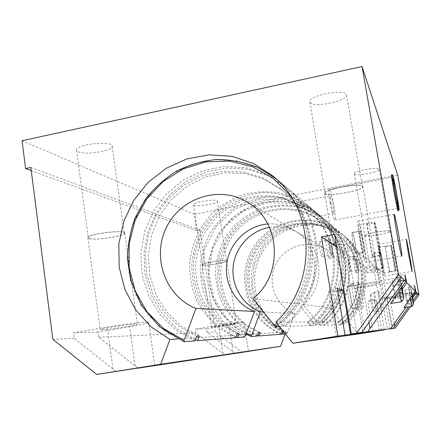 <?xml version="1.0" encoding="UTF-8"?>
<svg xmlns="http://www.w3.org/2000/svg" width="441" height="441" viewBox="0 0 441 441"><rect width="100%" height="100%" fill="white"/><g stroke="black" fill="none" stroke-linecap="round" stroke-linejoin="round"><path stroke-width="0.33" stroke-dasharray="2.21 1.65" d="M367.177 224.177L374.949 222.755L380.655 255.653L372.832 257.026L367.177 224.177L366.669 223.433L359.062 224.96C360.992 226.503 366.658 258.922 364.922 258.498C363.395 259.755 357.001 224.204 358.869 224.855M366.603 223.471L372.298 256.557L380.175 255.174L374.437 222.038L366.669 223.433M372.832 257.026L372.298 256.557M380.175 255.174C378.367 251.331 373.34 222.292 374.437 222.038M374.949 222.755C376.823 227.247 381.542 254.446 380.655 255.653M332.404 248.118C331.141 241.133 330.033 237.291 329.074 236.591C327.404 236.299 331.423 258.685 332.889 257.836C333.484 257.197 333.319 253.961 332.404 248.118M329.763 239.794C330.921 240.295 333.435 254.832 332.332 254.661C331.296 255.245 328.479 239.568 329.653 239.761L329.763 239.794M353.969 249.617L343.021 251.563C343.511 255.802 343.517 258.062 343.037 258.343C342.359 258.134 341.4 255.223 340.154 249.606L351.4 247.605C352.618 253.239 353.528 256.166 354.129 256.392C354.547 256.116 354.492 253.862 353.969 249.617L373.477 264.898C374.348 269.098 374.966 271.292 375.324 271.469L374.993 266.088L377.369 267.952L382.634 298.43L382.005 298.199L387.358 329.234M319.56 241.635C320.827 242.12 323.325 256.623 322.112 256.475C320.965 257.081 318.159 241.436 319.438 241.607L319.56 241.635M362.761 331.163L355.54 288.508L354.255 288.039L346.813 244.011L351.4 247.605M346.813 244.011L336.373 244.887M335.998 242.638L342.69 240.786L350.424 286.633C362.546 284.213 379.899 281.964 379.403 282.852C379.866 283.519 366.052 286.347 354.255 288.039M334.625 234.463L342.69 240.786M336.781 247.307L340.154 249.606M378.725 291.534L378.692 291.529C377.717 291.143 381.344 311.886 382.138 311.23C383.075 311.517 379.613 291.512 378.725 291.534M358.445 282.461L358.368 282.444C356.747 281.981 361.449 309.031 362.833 308.094C364.387 308.397 359.966 282.604 358.445 282.461M403.509 297.466L395.549 298.778L395.219 294.472L392.38 280.597L392.683 284.798L394.282 293.971L395.549 298.778M402.313 292.637L394.282 293.971M401.426 287.582L400.704 283.447L392.683 284.798M400.704 283.447L400.318 279.252L392.38 280.597M400.318 279.252L401.519 284.142L393.648 285.465M401.519 284.142L401.988 286.799M402.468 293.271L395.219 294.472M352.469 283.475C354.101 283.602 358.5 309.362 356.835 309.08L356.775 309.075C355.237 309.345 350.788 283.706 352.337 283.486L352.469 283.475M399.033 290.966C397.44 282.053 396.751 277.02 396.961 275.879L397.005 275.895C397.721 277.587 398.851 282.907 400.389 291.854C395.175 298.976 392.099 302.84 391.167 303.436M402.473 288.965L400.389 291.854L401.569 301.716M401.338 287.703L400.103 278.056L402.065 286.694M347.69 286.733C349.123 286.804 352.745 308.38 351.174 307.537C349.84 307.724 346.251 286.986 347.574 286.749L347.69 286.733M385.335 246.668L391.332 245.604L395.77 270.945L389.673 272.086L389.431 271.7L385.048 246.188L389.739 271.976M389.431 271.7L395.489 270.664L391.029 245.179L384.993 246.249M395.77 270.945C396.216 269.793 392.523 248.696 391.332 245.604M379.122 247.302C380.252 248.079 384.717 273.514 383.653 273.117C382.771 273.993 377.904 246.712 379.04 247.252L379.122 247.302M391.029 245.179C390.467 245.775 394.348 267.963 395.489 270.664M358.285 264.881C357.337 259.6 356.571 256.695 355.997 256.166C354.988 255.896 358.042 273.117 358.902 272.527C359.239 272.036 359.035 269.49 358.285 264.881M356.482 258.619L356.433 258.602C355.727 258.42 357.866 270.487 358.467 270.085C359.145 270.245 357.166 258.856 356.482 258.619M374.993 266.088L366.51 267.555C366.951 270.939 367.033 272.731 366.747 272.946C366.35 272.775 365.705 270.592 364.817 266.403L373.477 264.898M348.577 260.008L348.522 259.992C347.751 259.826 349.884 271.871 350.556 271.452C351.295 271.606 349.327 260.234 348.577 260.008M343.021 251.563L364.817 266.403M412.66 299.83L406.971 300.762L407.313 304.108L404.86 290.167L406.971 300.762M413.421 303.11L407.313 304.108M411.905 295.674L410.957 289.147L412.23 295.216M411.811 292.835L405.753 293.838M410.957 289.147L404.86 290.167M411.332 292.427L405.185 293.447M412.572 299.461L406.42 300.47M374.117 292.306L374.056 292.311C373.119 292.328 376.586 312.245 377.485 311.98L377.513 311.98C378.521 312.256 375.07 292.273 374.117 292.306M411.922 306.368L410.902 298.728L403.939 307.675M412.28 295.156L410.792 288.232L411.855 295.746M370.434 294.808C371.267 294.759 374.1 311.379 373.158 310.795C372.38 310.993 369.575 294.864 370.379 294.814L370.434 294.808M410.102 298.21L408.388 286.562L410.902 298.728L412.517 296.484M391.542 174.84C392.22 176.389 393.664 183.269 395.875 195.49C397.506 204.861 398.245 209.977 398.085 210.826M393.885 190.473L391.988 177.282C392.507 176.549 398.388 208.913 397.644 208.395C397.082 207.176 395.831 201.201 393.885 190.473M31.267 170.656L196.769 230.902L194.277 214.232L22.05 140.74M30.859 167.475L200.016 230.29L196.769 230.902M310.006 102.373C312.697 108.232 348.351 101.05 346.543 94.958C346.422 88.239 307.581 95.543 309.797 101.832L310.006 102.373M325.254 193.522L325.078 193.197C323.259 189.371 362.678 182.414 362.359 186.637C363.764 190.363 327.58 197.044 325.254 193.522M194.023 205.236C197.392 207.149 218.339 203.566 217.407 201.228C217.645 198.384 192.452 202.066 193.511 204.729L194.023 205.236M202.943 264.958L202.458 264.677C201.554 263.084 226.939 259.247 226.536 261.039C227.324 262.439 206.195 265.945 202.943 264.958M354.404 174.035C355.446 176.764 380.164 172.078 379.139 169.327C379.271 166.268 353.125 171.075 354.338 173.875L354.404 174.035M364.999 235.737L364.944 235.637C363.913 233.967 390.329 229.37 389.993 231.293C390.831 232.947 365.859 237.374 364.999 235.737M78.112 151.687C85.24 155.464 113.613 150.877 112.152 146.175C112.422 140.277 74.749 144.356 76.502 150.089L78.112 151.687M89.815 238.598L88.283 237.699C86.816 234.21 124.858 229.353 124.263 233.069C125.476 235.924 96.772 240.527 89.815 238.598M382.634 298.43C390.748 296.925 401.911 295.365 401.586 295.768C399.976 296.413 394.226 297.51 384.337 299.053L379.21 269.39C374.188 270.085 371.316 270.289 370.589 270.013L370.539 269.947C370.655 269.55 372.932 268.883 377.369 267.952M364.713 235.786C365.6 237.462 391.139 232.936 390.279 231.238C390.627 229.276 363.599 233.978 364.657 235.687L364.713 235.786M202.678 265.008C206.008 266.017 227.617 262.428 226.812 260.995C227.225 259.165 201.256 263.09 202.182 264.716L202.678 265.008M211.956 327.156L211.493 327.106C210.732 326.638 236.905 322.553 236.31 323.236C236.966 323.65 215.164 327.161 211.956 327.156M324.83 193.605C327.222 197.204 364.222 190.369 362.789 186.56C363.119 182.238 322.784 189.36 324.653 193.268L324.83 193.605M89.435 238.669C96.562 240.643 125.911 235.935 124.671 233.013C125.283 229.215 86.364 234.182 87.864 237.749L89.435 238.669M101.7 329.796L100.212 329.642C99.032 328.551 138.342 322.724 137.377 324.124C138.342 325.017 108.64 329.741 101.7 329.796M366.51 267.555L374.558 273.034L382.193 271.728L392.043 328.617M379.21 269.39L382.193 271.728M350.424 286.633L348.985 286.11L356.923 333.231M355.931 265.289C354.878 260.399 353.958 257.533 353.164 256.701L353.092 256.679C352.772 256.315 355.54 273.569 355.992 273.029C356.548 272.488 356.526 269.914 355.931 265.289M329.372 248.663C328.01 242.324 326.715 238.548 325.486 237.319L325.331 237.275C324.582 236.856 328.121 259.302 329.14 258.498C330.022 257.798 330.1 254.518 329.372 248.663M379.277 330.292L374.029 299.687L376.647 300.481L381.713 329.973M384.298 329.636L374.558 273.034M380.136 259.016C382.016 269.401 383.361 275.096 384.177 276.105C385.533 276.518 379.624 243.41 378.499 244.27C378.086 245.102 378.632 250.019 380.136 259.016M359.85 239.695C362.348 253.498 364.272 261.061 365.611 262.384C367.855 262.781 360.126 219.816 358.158 220.98C357.419 222.016 357.982 228.256 359.85 239.695M309.108 207.579L319.957 215.616C316.373 211.746 301.627 204.255 296.716 202.375L296.699 202.248C299.224 202.551 303.358 204.326 309.108 207.579M330.937 203.455C330.199 198.803 330.039 196.251 330.474 195.81C331.599 195.198 335.022 213.709 333.754 213.538C332.983 212.915 332.045 209.552 330.937 203.455M330.055 202.551C331.979 213.124 333.605 218.94 334.928 220.004C337.117 220.246 331.219 188.34 329.256 189.338C328.512 190.088 328.777 194.492 330.055 202.551M137.785 368.081L98.685 337.244L97.99 332.073L129.704 326.715C141.737 324.648 148.088 323.209 148.744 322.399C149.482 321.241 126.369 323.799 107.273 327.079L73.509 332.812L74.237 338.352L116.033 371.509M97.99 332.073L73.509 332.812M234.943 353.428L207.171 332.343L206.642 328.788L228.956 325.094C238.322 323.523 243.322 322.503 243.956 322.035C244.331 321.511 230.935 323.209 218.631 325.265L195.319 329.129L195.865 332.85L224.976 355.005M206.642 328.788L195.319 329.129M401.26 277.18L348.985 286.11M355.54 288.508L398.295 281.341M337.26 288.48C331.615 289.765 328.799 290.641 328.793 291.121C329.036 291.562 331.996 291.49 337.663 290.906M405.913 307.355L412.743 297.802M416.58 292.438L382.005 298.199M413.184 300.503L408.598 306.919M390.026 328.81L384.921 299.268L415.273 294.268M374.029 299.687L367.739 301.286L376.647 300.481M384.921 299.268L384.337 299.053M200.016 230.29L215.23 331.974L242.214 352.398M207.171 332.343L215.23 331.974M98.685 337.244L195.865 332.85M52.848 339.316L74.237 338.352M410.499 306.605L413.471 302.46M397.694 175.083L194.277 214.232M285.173 333.909L285.911 331.919C256.326 317.978 245.472 278.017 263.161 250.72C280.261 223.047 321.065 216.118 346.091 237.616C371.118 257.632 372.469 299.908 348.346 321.82L358.279 333.975M275.906 322.018L348.346 321.82M177.833 338.931L245.913 334.515M248.691 334.333L285.911 331.919M376.024 261.794C376.796 266.414 377.055 268.96 376.818 269.44C376.179 269.991 373.097 252.704 373.885 253.013C374.354 253.564 375.065 256.491 376.024 261.794M381.967 260.758L382.821 268.404C382.253 268.944 379.166 251.635 379.883 251.954C380.313 252.511 381.007 255.449 381.967 260.758M379.982 252.246L379.933 252.224C379.238 251.91 382.226 268.657 382.771 268.139C383.433 268.404 380.666 252.66 379.982 252.246M373.99 253.305L373.935 253.277C373.169 252.98 376.151 269.705 376.768 269.17C377.496 269.423 374.74 253.702 373.99 253.305M355.281 244.027C356.234 249.893 356.493 253.128 356.063 253.74C354.955 254.529 350.909 232.027 352.221 232.385C352.993 233.124 354.013 237.004 355.281 244.027M362.954 242.655C363.924 248.526 364.216 251.761 363.836 252.368C362.86 253.134 358.803 230.593 359.988 230.974C360.699 231.723 361.686 235.621 362.954 242.655M360.165 231.376C361.333 232.209 364.85 252.318 363.775 252.02C362.827 252.759 358.902 230.957 360.054 231.321L360.165 231.376M352.403 232.787C353.688 233.598 357.188 253.674 355.997 253.393C354.933 254.154 351.019 232.39 352.282 232.732L352.403 232.787M279.561 326.605L282.99 326.5L279.941 322.674L281.678 322.663L284.699 326.45L309.929 325.684L307.36 322.492L308.579 322.481L311.125 325.645L315.773 325.502L298.651 304.075L253.046 298.656M195.065 340.843L176.08 330.155L160.414 315.023L148.948 296.435L142.311 275.531L140.839 253.564L144.576 231.823L153.286 211.559L166.472 193.946L183.384 180.033L203.058 170.656L224.37 166.433L246.039 167.696L266.761 174.449L285.211 186.367C326.891 219.309 326.307 292.587 282.99 326.5M196.741 336.329L178.87 326.307L164.074 312.129L153.198 294.693L146.82 275.057L145.271 254.391L148.606 233.884L156.61 214.717L168.837 197.992L184.586 184.674L202.981 175.573L222.964 171.262L243.377 172.067L262.979 178.015L280.559 188.831C321.302 219.48 321.528 290.123 279.941 322.674M199.31 336.174L181.598 326.263L166.941 312.222L156.164 294.963L149.841 275.526L148.303 255.069L151.599 234.766L159.526 215.798L171.626 199.238L187.227 186.058L205.445 177.056L225.241 172.795L245.45 173.6L264.865 179.498L282.268 190.203C322.608 220.555 322.84 290.454 281.678 322.663M195.473 339.73L177.111 328.738L162.073 313.507L151.202 294.996L145.078 274.33L144.003 252.726L148 231.426L156.831 211.641L169.989 194.503L186.747 181.014L206.162 171.979L227.126 167.982L248.421 169.333L268.756 176.036L286.876 187.772C328.143 220.39 327.575 292.896 284.699 326.45M235.863 337.701L219.756 328.76C210.203 320.85 202.491 311.418 196.614 300.464C191.984 288.921 189.63 276.909 189.553 264.424C190.821 251.998 194.294 240.229 199.971 229.111L211.112 214.343C220.213 205.864 230.538 199.387 242.081 194.911C254.044 191.758 266.166 191.003 278.436 192.645C290.465 195.688 301.484 200.975 311.506 208.505C346.62 236.326 346.202 297.388 309.929 325.684M236.15 336.935C225.18 331.505 215.66 324.201 207.584 315.023L198.202 299.467C193.825 288.017 191.681 276.143 191.78 263.845C193.197 251.624 196.758 240.069 202.474 229.182C209.315 218.979 217.755 210.385 227.799 203.406C238.531 197.568 249.948 193.957 262.053 192.563C274.241 192.546 286.005 194.867 297.339 199.536L312.669 209.486C347.491 237.076 347.084 297.603 311.125 325.645M267.836 223.984C277.113 223.306 285.768 225.351 293.811 230.108C319.565 244.408 322.476 285.553 298.651 304.075M237.269 333.925L222.104 325.541C213.097 318.126 205.798 309.284 200.214 299.009C195.787 288.171 193.494 276.876 193.329 265.129C194.42 253.421 197.579 242.307 202.81 231.79L213.135 217.755C221.603 209.662 231.233 203.428 242.032 199.045C253.239 195.892 264.628 194.977 276.193 196.306C287.554 198.941 298.022 203.687 307.592 210.544C341.929 236.437 342.194 295.332 307.36 322.492M239.072 333.815L224.028 325.502C215.092 318.154 207.849 309.389 202.309 299.202C197.915 288.453 195.639 277.257 195.468 265.609C196.548 253.999 199.685 242.98 204.872 232.55L215.109 218.637C223.504 210.616 233.057 204.437 243.768 200.093C254.887 196.967 266.182 196.063 277.654 197.381C288.921 199.999 299.301 204.707 308.794 211.504C342.839 237.186 343.109 295.564 308.579 322.481M319.223 324.51L320.089 325.375L324.141 325.249L321.825 322.393L322.801 322.388L325.094 325.221L339.84 324.774L337.817 322.283L338.556 322.277L340.568 324.752L343.423 324.664L329.763 307.768L303.149 304.61L319.223 324.51L335.689 304.764L343.991 280.316L342.971 254.611L332.839 231.249L315.111 213.422L292.328 203.45L267.604 202.524L244.22 210.6L225.164 226.509L212.832 248.151L208.769 272.753L213.538 297.184L226.608 318.292L246.387 333.247M283.524 331.582L283.679 331.169L283.216 331.197M263.619 311.958L294.616 313.59L287.427 332.922L286.953 333.776L285.366 333.898M269.501 227.38C279.776 225.764 289.417 227.595 298.425 232.881C323.424 246.767 326.263 286.656 303.149 304.61M257.483 336.042L242.941 328.021C234.298 320.921 227.313 312.454 221.977 302.614C217.766 292.24 215.61 281.435 215.511 270.212C216.63 259.038 219.745 248.459 224.855 238.471L234.899 225.208C243.107 217.606 252.423 211.807 262.836 207.816C273.629 205.015 284.555 204.37 295.619 205.881C306.462 208.648 316.39 213.427 325.414 220.213C357.012 245.284 356.675 299.924 324.141 325.249M258.746 332.652L245.053 325.133C236.905 318.479 230.296 310.536 225.23 301.302C221.206 291.567 219.105 281.413 218.929 270.851C219.888 260.328 222.722 250.339 227.429 240.88C245.615 207.909 292.477 197.915 321.897 222.032C352.8 245.372 353.076 298.077 321.825 322.393M260.196 332.564L246.602 325.105C238.515 318.501 231.949 310.624 226.922 301.457C222.92 291.793 220.836 281.722 220.66 271.237C221.608 260.791 224.425 250.879 229.094 241.497C247.147 208.775 293.662 198.869 322.862 222.81C353.533 245.973 353.809 298.259 322.801 322.388M257.715 335.425C247.787 330.574 239.149 324.03 231.806 315.789C225.428 306.787 220.935 296.903 218.334 286.154C216.917 275.178 217.545 264.313 220.219 253.558L226.878 238.531L236.905 225.538C245.064 218.102 254.297 212.446 264.6 208.571C275.267 205.87 286.055 205.28 296.969 206.812C307.658 209.574 317.454 214.304 326.351 221.002C357.712 245.885 357.381 300.089 325.094 325.221M281.474 334.195C248.597 321.583 234.59 278.933 252.572 248.895C269.853 218.433 313.898 210.032 340.821 233.184C368.494 255.168 368.235 302.719 339.84 324.774M281.645 333.732C249.397 320.701 236.106 278.469 254.121 248.945C271.452 219.001 314.935 210.914 341.538 233.785C369.023 255.626 368.77 302.846 340.568 324.752M294.616 313.59C275.713 306.467 266.629 282.653 275.597 264.528C284.225 246.238 308.485 238.702 325.739 249.319C346.262 260.741 348.633 293.182 329.763 307.768M282.571 331.235C251.668 319.405 238.25 279.467 254.848 251.012C270.791 222.176 311.969 213.615 337.745 234.761C364.817 255.234 365.087 301.109 337.817 322.283M283.679 331.169C252.969 319.422 239.634 279.748 256.122 251.48C271.965 222.843 312.878 214.343 338.479 235.351C365.368 255.692 365.644 301.253 338.556 322.277M398.311 210.787C398.471 209.933 397.732 204.822 396.095 195.446C393.89 183.23 392.446 176.345 391.768 174.796M112.962 369.117L107.273 327.079M135.128 365.953L129.704 326.715M222.859 353.412L218.631 325.265M233.03 351.962L228.956 325.094M364.294 329.008L356.786 284.726M368.985 322.421L363.009 287.3M392.253 326.45L387.204 297.311M394.326 323.556L389.965 298.452M290.481 195.771C319.218 232.346 313.176 292.256 276.97 323.352M278.028 324.681C321.158 288.431 320.557 214.012 278.073 180.358L258.85 167.949L237.269 160.937L214.695 159.659L192.513 164.102L172.029 173.908L154.422 188.445L140.69 206.818L131.605 227.958L127.692 250.631L129.196 273.541L136.071 295.343L147.967 314.736L164.25 330.53L184.002 341.692M315.21 324.604L332.393 303.86L340.871 278.161L339.416 251.254L328.325 227.032L309.301 208.896L285.156 199.271L259.286 199.321L235.218 208.858L216.107 226.476L204.426 249.804L201.691 275.757L208.317 300.938L223.521 321.974L245.383 335.937M244.727 337.023C233.917 331.985 224.491 325.078 216.437 316.307L207.005 301.346C202.54 290.277 200.264 278.762 200.181 266.794C201.388 254.881 204.712 243.597 210.159 232.942C216.718 222.948 224.86 214.513 234.59 207.65C245.003 201.901 256.105 198.323 267.891 196.923C279.765 196.862 291.225 199.095 302.272 203.626L317.211 213.306C350.882 240.003 350.501 298.43 315.762 325.508M320.089 325.375C353.693 299.202 354.051 242.732 321.445 216.873L306.98 207.496C296.28 203.103 285.178 200.931 273.679 200.975C262.257 202.325 251.502 205.776 241.414 211.327C231.988 217.964 224.094 226.123 217.744 235.797C212.474 246.106 209.255 257.026 208.091 268.558C208.185 280.145 210.396 291.292 214.734 301.997C220.224 312.156 227.418 320.905 236.321 328.231L251.315 336.516M342.949 323.953L356.526 307.625L363.191 287.394L361.995 266.177L353.158 247.015L338.015 232.594L318.766 224.86L298.116 224.767L278.883 232.225L263.624 246.144L254.33 264.639L252.235 285.239L257.649 305.222L269.903 321.886L287.427 332.922M286.953 333.776C255.124 321.588 241.519 280.333 258.928 251.282C275.653 221.823 318.292 213.742 344.338 236.144C371.113 257.423 370.864 303.353 343.418 324.664C370.87 303.353 371.118 257.434 344.338 236.144L341.538 233.785M372.733 257.125L364.922 258.498M354.129 256.392L343.037 258.343M329.653 239.761L319.438 241.607M332.332 254.661L322.112 256.475M358.368 282.444L352.387 283.464M362.833 308.094L356.835 309.08M351.174 307.537L356.775 309.075M347.574 286.749L352.337 283.486M400.103 278.056L396.988 275.884M396.961 275.879L404.921 274.523M383.653 273.117L389.673 272.086M379.04 247.252L385.048 246.188M366.747 272.946L375.324 271.469M350.556 271.452L358.467 270.085M348.522 259.992L356.433 258.602M377.513 311.98L382.138 311.23M374.084 292.3L378.692 291.529M373.158 310.795L377.485 311.98M370.379 294.814L374.056 292.311M410.792 288.232L408.405 286.562L414.496 285.536M309.797 101.832L325.078 193.197M346.543 94.958L362.359 186.637M193.511 204.729L202.458 264.677M217.407 201.228L226.536 261.039M354.338 173.875L364.944 235.637M379.139 169.327L389.993 231.293M76.502 150.089L88.283 237.699M112.152 146.175L124.263 233.069M364.657 235.687L370.539 269.947M390.279 231.238L401.586 295.768M202.182 264.716L211.493 327.106M226.812 260.995L236.31 323.236M324.653 193.268L333.181 244.275M362.789 186.56L379.403 282.852M87.864 237.749L100.212 329.642M124.671 233.013L137.377 324.124M355.992 273.029L358.902 272.527M353.092 256.673L355.997 256.166M329.14 258.498L332.889 257.836M325.331 237.269L329.074 236.591M384.177 276.105L412.026 271.353M378.499 244.27L406.277 239.331M365.611 262.384L401.768 256.078M358.158 220.98L394.243 214.343M320.42 216.029L333.754 213.538M296.699 202.248L330.474 195.81M334.928 220.004L397.644 208.395M329.256 189.338L391.988 177.282M154.813 365.457L148.744 322.399M248.459 351.328L243.956 322.035M336.323 336.582L328.793 291.121M372.904 331.56L367.739 301.286M346.091 237.616L319.957 215.616M318.76 214.613L273.051 176.135M376.818 269.44L382.821 268.404M373.885 253.013L379.883 251.954M376.768 269.17L382.771 268.139M373.935 253.277L379.933 252.224M356.063 253.74L363.836 252.368M352.221 232.385L359.988 230.974M360.054 231.321L352.282 232.732M363.775 252.02L355.997 253.393M285.211 186.367L275.349 178.142M280.559 188.831L282.268 190.203M286.876 187.772L311.506 208.505M315.773 325.502C350.512 298.425 350.893 240.02 317.211 213.306L312.669 209.486M307.592 210.544L308.794 211.504M247.214 202.072L293.811 230.108M246.045 334.168C236.26 328.578 227.87 321.373 220.869 312.559L212.904 297.84C209.337 287.135 207.805 276.138 208.317 264.843C210.015 253.658 213.648 243.151 219.205 233.317L229.811 220.346C238.322 212.964 247.87 207.397 258.448 203.632C269.374 201.046 280.393 200.589 291.512 202.259C302.394 205.159 312.371 210.026 321.445 216.873L325.414 220.213M321.897 222.032L322.862 222.81M326.351 221.002L340.821 233.184M337.745 234.761L338.479 235.351M298.425 232.881L325.739 249.319"/><path stroke-width="0.66" d="M336.373 244.887L333.181 244.275C333.131 243.867 334.069 243.322 335.998 242.638M321.445 236.861L337.9 336.097L292.824 343.263L275.906 322.018C317.614 283.767 315.519 209.877 273.051 176.135L253.735 163.589L232.071 156.373L209.376 154.808L186.984 158.887L166.163 168.302L148.055 182.447L133.651 200.495L123.723 221.426L118.811 244.082L119.202 267.218L124.913 289.539L135.679 309.786L150.954 326.764L169.928 339.443L160.678 364.272L96.722 374.437L52.848 339.316L30.859 167.475L25.595 168.589L22.05 140.74L362.05 66.563L398.488 274.412L356.631 333.12L351.306 333.969L334.625 234.463L321.445 236.861L336.781 247.307M398.488 274.412L404.403 280.305L367.722 331.682L362.976 332.437L390.643 328.71L405.913 307.355M362.976 332.437L362.761 331.163M401.988 286.799L403.509 297.466L401.426 287.582M403.102 293.16L402.468 293.271M402.065 286.694L403.752 298.645L401.542 301.732L391.167 303.436C390.969 302.967 393.587 298.811 399.033 290.966L405.753 281.65L404.921 274.523L406.839 282.731L402.473 288.965M401.542 301.732C401.139 301.291 400.301 297.703 399.033 290.966M403.752 298.645L401.338 287.703M412.23 295.216L413.421 303.11L411.905 295.674M413.035 299.77L412.66 299.83M411.911 306.379L403.939 307.675L410.102 298.21L411.911 306.379L413.597 304.02L412.28 295.156M411.855 295.746L413.597 304.02M410.102 298.21L415.235 291.099L414.496 285.536L415.869 291.733L412.517 296.484M398.311 210.787L398.085 210.826C397.55 212.016 390.627 173.958 391.542 174.84L391.768 174.796C391.591 175.529 392.325 180.617 393.967 190.049C396.216 202.474 397.666 209.381 398.311 210.787L399.111 209.795C399.199 208.554 397.573 198.318 395.698 188.395C392.021 169.443 392.705 176.295 391.768 174.796M25.595 168.589L31.267 170.656M351.306 333.969L361.852 332.442L401.26 277.18M415.869 291.733L418.95 294.803L397.694 175.083L362.05 66.563M398.295 281.341L404.403 280.305L405.753 281.65M406.839 282.731L415.235 291.099M396.834 233.052C394.844 221.536 393.984 215.302 394.243 214.343C395.086 213.383 402.887 256.673 401.768 256.078C400.99 254.644 399.348 246.966 396.834 233.052M408.465 254.071L406.277 239.331C406.74 238.581 412.721 271.882 412.026 271.353L408.465 254.071M337.9 336.097L345.038 335.138L337.26 288.48L343.131 290.272L350.523 334.399L379.277 330.292M381.713 329.973L384.298 329.636M96.722 374.437L137.785 368.081M137.928 368.196L234.943 353.428M337.663 290.906L343.131 290.272M350.523 334.399L345.038 335.138M412.743 297.802L416.58 292.438M415.273 294.268L417.969 293.822L413.184 300.503M408.598 306.919L393.24 328.374L390.026 328.81M381.746 330.188L379.315 330.518M235.014 353.489L280.559 346.312L285.173 333.909M390.037 328.881L395.097 328.132L410.499 306.605M393.24 328.374L395.097 328.132M367.722 331.682L390.643 328.71M356.631 333.12L361.852 332.442M413.471 302.46L418.95 294.803M292.824 343.263L358.279 333.975L384.337 329.84M169.928 339.443L177.833 338.931M245.913 334.515L248.691 334.333M160.678 364.272L280.559 346.312M195.969 308.397L254.485 311.478L244.727 337.023L237.677 337.563L239.072 333.815L237.269 333.925L235.863 337.701L197.645 340.645L199.31 336.174L196.741 336.329L195.065 340.843L184.002 341.692L184.073 340.336L195.969 308.397C165.595 296.633 151.594 257.643 166.224 227.887C180.297 197.849 219.315 184.95 247.214 202.072C280.426 220.439 284.054 274.346 253.046 298.656L274.423 325.552L275.653 326.72L279.561 326.605M197.645 340.645L195.473 339.73M237.677 337.563L236.15 336.935M254.485 311.478C235.455 304.108 223.675 282.962 226.889 262.627C229.982 242.269 247.555 225.577 267.836 223.984M283.216 331.197L282.571 331.235L281.474 334.195L258.944 335.926L260.196 332.564L258.746 332.652L257.483 336.042L251.293 336.511L260.278 311.781L263.619 311.958M285.366 333.898L282.582 334.113L283.524 331.582M260.278 311.781C242.412 304.863 231.012 285.443 233.195 266.259C235.301 247.059 250.659 230.533 269.501 227.38M258.944 335.926L257.715 335.425M282.582 334.113L281.645 333.732M394.949 190.016L392.821 175.546C393.124 175.402 395.103 184.862 396.939 195.148L399.094 209.646C398.879 210.296 396.872 200.809 394.949 190.016M370.021 328.484L368.985 322.421M394.789 326.219L394.326 323.556M184.073 340.336L163.49 328.49L146.82 311.555L135.139 290.768L129.141 267.566L129.169 243.498L135.166 220.142L146.737 199.029L163.137 181.532L183.318 168.831L205.986 161.83L229.645 161.086L252.676 166.753L273.464 178.555L290.481 195.771M276.97 323.352L274.423 325.552M275.653 326.72L278.028 324.681M251.453 335.502L246.387 333.247M275.349 178.142L257.285 167.216C244.121 162.112 230.511 159.543 216.459 159.521C202.491 160.976 189.183 164.84 176.543 171.119C164.576 178.66 154.207 188.031 145.425 199.244L135.128 217.793C130.233 231.222 127.697 245.064 127.521 259.33L130.619 280.267L141.34 305.398L159.747 326.963L183.947 341.687M251.293 336.511L246.045 334.168"/></g></svg>

